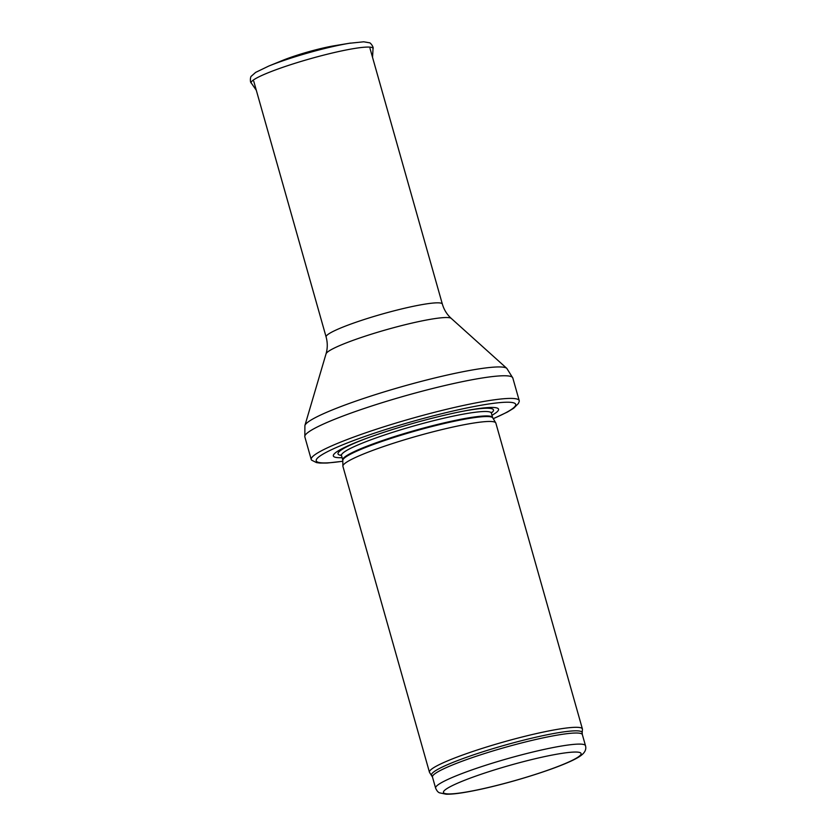 <?xml version="1.0" encoding="UTF-8"?>
<svg xmlns="http://www.w3.org/2000/svg" width="836" height="836" viewBox="0 0 836 836"><rect width="100%" height="100%" fill="white"/><g stroke="black" fill="none" stroke-linecap="round" stroke-linejoin="round"><path stroke-width="1.25" d="M431.679 775.39A78.27 8.788 164.2 0 1 476.238 753.947A78.27 8.788 164.2 0 1 582.169 732.806L582.431 729.316A79.472 8.924 164.2 0 0 582.399 728.94A79.472 8.924 164.2 0 0 474.879 750.78A79.472 8.924 164.2 0 0 429.453 772.224A79.472 8.924 164.2 0 0 429.62 772.558L432.473 777.031A77.884 8.747 164.2 0 1 476.98 756.016A77.884 8.747 164.2 0 1 582.347 734.625L585.493 745.712A77.884 8.747 164.2 0 0 480.115 767.103A77.884 8.747 164.2 0 0 435.608 788.118C436.789 790.804 438.116 792.382 439.6 792.841L446.027 794.2C450.959 794.336 457.919 793.604 466.916 792.005C480.428 789.602 495.894 785.955 513.346 781.075C546.587 771.628 571.249 762.202 579.766 756.371C584.688 753.163 586.59 749.61 585.493 745.712M582.399 728.94L495.852 423.1A79.472 8.924 164.2 0 0 495.738 422.849A79.472 8.924 164.2 0 0 388.332 444.93A79.472 8.924 164.2 0 0 342.875 466.101A79.472 8.924 164.2 0 0 342.917 466.373L429.453 772.224M491.986 415.273A85.826 9.635 164.2 0 0 462.935 411.228A85.826 9.635 164.2 0 0 382.407 432.787A85.826 9.635 164.2 0 0 364.726 439.015A85.826 9.635 164.2 0 0 342.102 457.679M493.271 418.711L507.452 412.033L513.712 408.208L518.404 403.485L519.229 401.426A108.084 12.132 164.2 0 0 519.229 400.643A108.084 12.132 164.2 0 0 373.002 430.341A108.084 12.132 164.2 0 0 311.232 459.497A108.084 12.132 164.2 0 0 311.64 460.166L316.478 462.59L319.76 463.05L327.095 463.039L342.812 461.284M334.682 45.698A38.205 4.295 164.2 0 0 282.422 60.485L268.774 66.054A59.304 6.657 164.2 0 1 349.229 43.294L334.682 45.698M484.326 773.175A71.52 8.026 -15.8 0 1 580.738 754.762A71.52 8.026 -15.8 0 1 471.744 791.044A71.52 8.026 -15.8 0 1 484.326 773.175M342.802 460.343L342.75 459.946A77.884 8.747 164.2 0 1 387.256 438.942A77.884 8.747 164.2 0 1 492.623 417.54L492.78 417.895A77.967 8.757 164.2 0 0 387.402 439.569A77.967 8.757 164.2 0 0 342.802 460.343L342.875 466.101M492.623 417.54L491.369 413.099A77.884 8.747 164.2 0 0 386.002 434.501A77.884 8.747 164.2 0 0 341.496 455.515L341.036 454.815M366.168 438.482A80.778 9.071 164.2 0 0 341.464 455.421M491.349 413.005A80.778 9.071 164.2 0 0 461.43 411.521M493.23 418.648A103.633 11.631 164.2 0 0 495.236 403.109A103.633 11.631 164.2 0 0 375.448 432.839A103.633 11.631 164.2 0 0 342.812 461.211M519.229 400.643L512.813 377.987A108.084 12.132 164.2 0 0 366.586 407.686A108.084 12.132 164.2 0 0 304.826 436.841L311.232 459.497M451.262 318.411A65.229 7.325 164.2 0 0 363.305 336.793A65.229 7.325 164.2 0 0 326.04 353.847C327.649 348.351 327.681 342.729 326.113 336.971A60.401 6.782 164.2 0 1 360.63 320.669A60.401 6.782 164.2 0 1 442.349 304.074C444.031 309.801 447.009 314.576 451.262 318.411L506.815 368.383A105.179 11.809 164.2 0 0 364.987 398.009A105.179 11.809 164.2 0 0 304.9 425.514L304.826 436.841M350.472 43.085A59.304 6.657 164.2 0 0 349.229 43.294L363.733 41.8L369.303 42.761C370.379 42.385 373.943 47.349 373.034 48.645A63.296 7.106 164.2 0 0 310.166 58.771A63.296 7.106 164.2 0 0 251.312 83.088C249.859 82.461 250.288 76.369 251.406 76.128L255.649 72.387L268.774 66.054M435.608 788.118L432.473 777.031M582.169 732.806L582.347 734.625M492.78 417.895L495.738 422.849M342.75 459.946L341.496 455.515M491.39 412.273L491.369 413.099M506.815 368.383L512.813 377.987M326.04 353.847L304.9 425.514M442.349 304.074L369.993 48.363M326.113 336.971L253.757 81.259M373.034 48.645L372.542 57.381M251.312 83.088L256.307 90.278"/></g></svg>

